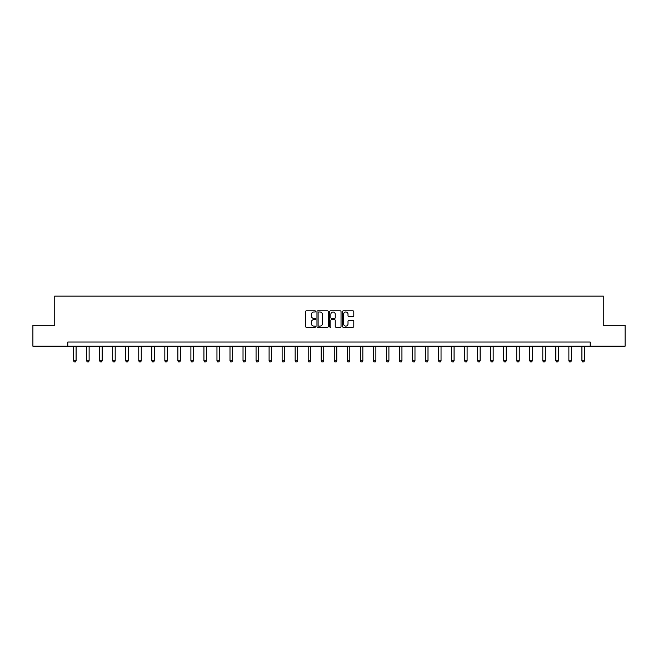 <?xml version="1.0" encoding="UTF-8"?>
<svg xmlns="http://www.w3.org/2000/svg" width="658" height="658" viewBox="0 0 658 658"><rect width="100%" height="100%" fill="white"/><g stroke="black" fill="none" stroke-linecap="round" stroke-linejoin="round"><path stroke-width="0.99" d="M315.634 311.423A0.576 0.576 0 0 0 315.059 310.847L306.348 310.847A0.823 0.823 0 0 0 305.526 311.67L305.526 326.434A0.823 0.823 0 0 0 306.348 327.248L315.059 327.248A0.576 0.576 0 0 0 315.634 326.672A0.576 0.576 0 0 0 315.059 326.105L313.932 326.105A2.624 2.624 0 0 1 311.308 323.481L311.308 322.247A2.624 2.624 0 0 1 313.932 319.624L315.059 319.624A0.576 0.576 0 0 0 315.634 319.048A0.576 0.576 0 0 0 315.059 318.472L313.932 318.472A2.624 2.624 0 0 1 311.308 315.848L311.308 314.623A2.624 2.624 0 0 1 313.932 311.999L315.059 311.999A0.576 0.576 0 0 0 315.634 311.423M352.968 316.63A0.823 0.823 0 0 0 353.79 315.807L353.79 311.67A0.823 0.823 0 0 0 352.968 310.847L343.287 310.847A0.823 0.823 0 0 0 342.473 311.67L342.473 326.434A0.823 0.823 0 0 0 343.287 327.248L352.968 327.248A0.823 0.823 0 0 0 353.79 326.434L353.79 321.425A0.823 0.823 0 0 0 352.968 320.611L348.822 320.611A0.823 0.823 0 0 0 348.008 321.425L348.008 323.909A2.196 2.196 0 0 1 345.812 326.105A2.196 2.196 0 0 1 343.616 323.909L343.616 314.187A2.196 2.196 0 0 1 345.812 311.999A2.196 2.196 0 0 1 348.008 314.187L348.008 315.807A0.823 0.823 0 0 0 348.822 316.63L352.968 316.63M67.782 346.207L32.9 346.207L32.9 325.315L54.746 325.315L54.746 296.075L603.254 296.075L603.254 325.315L625.1 325.315L625.1 346.207L590.218 346.207L590.218 342.028L67.782 342.028L67.782 346.207L590.218 346.207M328.284 311.67A0.823 0.823 0 0 0 327.462 310.847L317.781 310.847A0.823 0.823 0 0 0 316.967 311.67L316.967 326.434A0.823 0.823 0 0 0 317.781 327.248L327.462 327.248A0.823 0.823 0 0 0 328.284 326.434L328.284 311.67M330.538 310.847L340.219 310.847A0.823 0.823 0 0 1 341.033 311.67L341.033 326.434A0.823 0.823 0 0 1 340.219 327.248L336.074 327.248A0.823 0.823 0 0 1 335.251 326.434L335.251 320.446A0.823 0.823 0 0 0 334.437 319.624L331.69 319.624A0.823 0.823 0 0 0 330.867 320.446L330.867 326.672A0.576 0.576 0 0 1 330.291 327.248A0.576 0.576 0 0 1 329.716 326.672L329.716 311.67A0.823 0.823 0 0 1 330.538 310.847M318.686 311.999A0.576 0.576 0 0 0 318.11 312.566L318.11 325.529A0.576 0.576 0 0 0 318.686 326.105L319.878 326.105A2.624 2.624 0 0 0 322.502 323.481L322.502 314.623A2.624 2.624 0 0 0 319.878 311.999L318.686 311.999M335.251 314.228A2.196 2.196 0 0 0 333.063 312.04A2.196 2.196 0 0 0 330.867 314.228L330.867 317.658A0.823 0.823 0 0 0 331.69 318.472L334.437 318.472A0.823 0.823 0 0 0 335.251 317.658L335.251 314.228M73.589 346.207L73.589 360.839L76.098 360.839L76.098 346.207M76.098 360.839L75.473 361.925L74.214 361.925L73.589 360.839M86.626 346.207L86.626 360.839L89.126 360.839L89.126 346.207M89.126 360.839L88.501 361.925L87.251 361.925L86.626 360.839M99.654 346.207L99.654 360.839L102.163 360.839L102.163 346.207M102.163 360.839L101.538 361.925L100.279 361.925L99.654 360.839M112.691 346.207L112.691 360.839L115.199 360.839L115.199 346.207M115.199 360.839L114.566 361.925L113.316 361.925L112.691 360.839M125.727 346.207L125.727 360.839L128.228 360.839L128.228 346.207M128.228 360.839L127.603 361.925L126.352 361.925L125.727 360.839M138.756 346.207L138.756 360.839L141.264 360.839L141.264 346.207M141.264 360.839L140.639 361.925L139.381 361.925L138.756 360.839M151.792 346.207L151.792 360.839L154.301 360.839L154.301 346.207M154.301 360.839L153.668 361.925L152.417 361.925L151.792 360.839M164.829 346.207L164.829 360.839L167.329 360.839L167.329 346.207M167.329 360.839L166.704 361.925L165.454 361.925L164.829 360.839M177.857 346.207L177.857 360.839L180.366 360.839L180.366 346.207M180.366 360.839L179.741 361.925L178.483 361.925L177.857 360.839M190.894 346.207L190.894 360.839L193.403 360.839L193.403 346.207M193.403 360.839L192.769 361.925L191.519 361.925L190.894 360.839M203.922 346.207L203.922 360.839L206.431 360.839L206.431 346.207M206.431 360.839L205.806 361.925L204.556 361.925L203.922 360.839M216.959 346.207L216.959 360.839L219.468 360.839L219.468 346.207M219.468 360.839L218.843 361.925L217.584 361.925L216.959 360.839M229.996 346.207L229.996 360.839L232.496 360.839L232.496 346.207M232.496 360.839L231.871 361.925L230.621 361.925L229.996 360.839M243.024 346.207L243.024 360.839L245.533 360.839L245.533 346.207M245.533 360.839L244.908 361.925L243.657 361.925L243.024 360.839M256.061 346.207L256.061 360.839L258.569 360.839L258.569 346.207M258.569 360.839L257.944 361.925L256.686 361.925L256.061 360.839M269.097 346.207L269.097 360.839L271.598 360.839L271.598 346.207M271.598 360.839L270.973 361.925L269.722 361.925L269.097 360.839M282.126 346.207L282.126 360.839L284.634 360.839L284.634 346.207M284.634 360.839L284.009 361.925L282.759 361.925L282.126 360.839M295.162 346.207L295.162 360.839L297.671 360.839L297.671 346.207M297.671 360.839L297.046 361.925L295.787 361.925L295.162 360.839M308.199 346.207L308.199 360.839L310.699 360.839L310.699 346.207M310.699 360.839L310.074 361.925L308.824 361.925L308.199 360.839M321.227 346.207L321.227 360.839L323.736 360.839L323.736 346.207M323.736 360.839L323.111 361.925L321.852 361.925L321.227 360.839M334.264 346.207L334.264 360.839L336.773 360.839L336.773 346.207M336.773 360.839L336.148 361.925L334.889 361.925L334.264 360.839M347.301 346.207L347.301 360.839L349.801 360.839L349.801 346.207M349.801 360.839L349.176 361.925L347.926 361.925L347.301 360.839M360.329 346.207L360.329 360.839L362.838 360.839L362.838 346.207M362.838 360.839L362.213 361.925L360.954 361.925L360.329 360.839M373.366 346.207L373.366 360.839L375.874 360.839L375.874 346.207M375.874 360.839L375.241 361.925L373.991 361.925L373.366 360.839M386.402 346.207L386.402 360.839L388.903 360.839L388.903 346.207M388.903 360.839L388.278 361.925L387.027 361.925L386.402 360.839M399.431 346.207L399.431 360.839L401.939 360.839L401.939 346.207M401.939 360.839L401.314 361.925L400.056 361.925L399.431 360.839M412.467 346.207L412.467 360.839L414.976 360.839L414.976 346.207M414.976 360.839L414.343 361.925L413.092 361.925L412.467 360.839M425.504 346.207L425.504 360.839L428.004 360.839L428.004 346.207M428.004 360.839L427.379 361.925L426.129 361.925L425.504 360.839M438.532 346.207L438.532 360.839L441.041 360.839L441.041 346.207M441.041 360.839L440.416 361.925L439.157 361.925L438.532 360.839M451.569 346.207L451.569 360.839L454.078 360.839L454.078 346.207M454.078 360.839L453.444 361.925L452.194 361.925L451.569 360.839M464.597 346.207L464.597 360.839L467.106 360.839L467.106 346.207M467.106 360.839L466.481 361.925L465.231 361.925L464.597 360.839M477.634 346.207L477.634 360.839L480.143 360.839L480.143 346.207M480.143 360.839L479.517 361.925L478.259 361.925L477.634 360.839M490.671 346.207L490.671 360.839L493.171 360.839L493.171 346.207M493.171 360.839L492.546 361.925L491.296 361.925L490.671 360.839M503.699 346.207L503.699 360.839L506.208 360.839L506.208 346.207M506.208 360.839L505.583 361.925L504.332 361.925L503.699 360.839M516.736 346.207L516.736 360.839L519.244 360.839L519.244 346.207M519.244 360.839L518.619 361.925L517.361 361.925L516.736 360.839M529.772 346.207L529.772 360.839L532.273 360.839L532.273 346.207M532.273 360.839L531.648 361.925L530.397 361.925L529.772 360.839M542.801 346.207L542.801 360.839L545.309 360.839L545.309 346.207M545.309 360.839L544.684 361.925L543.434 361.925L542.801 360.839M555.837 346.207L555.837 360.839L558.346 360.839L558.346 346.207M558.346 360.839L557.721 361.925L556.462 361.925L555.837 360.839M568.874 346.207L568.874 360.839L571.374 360.839L571.374 346.207M571.374 360.839L570.749 361.925L569.499 361.925L568.874 360.839M581.902 346.207L581.902 360.839L584.411 360.839L584.411 346.207M584.411 360.839L583.786 361.925L582.527 361.925L581.902 360.839"/></g></svg>
